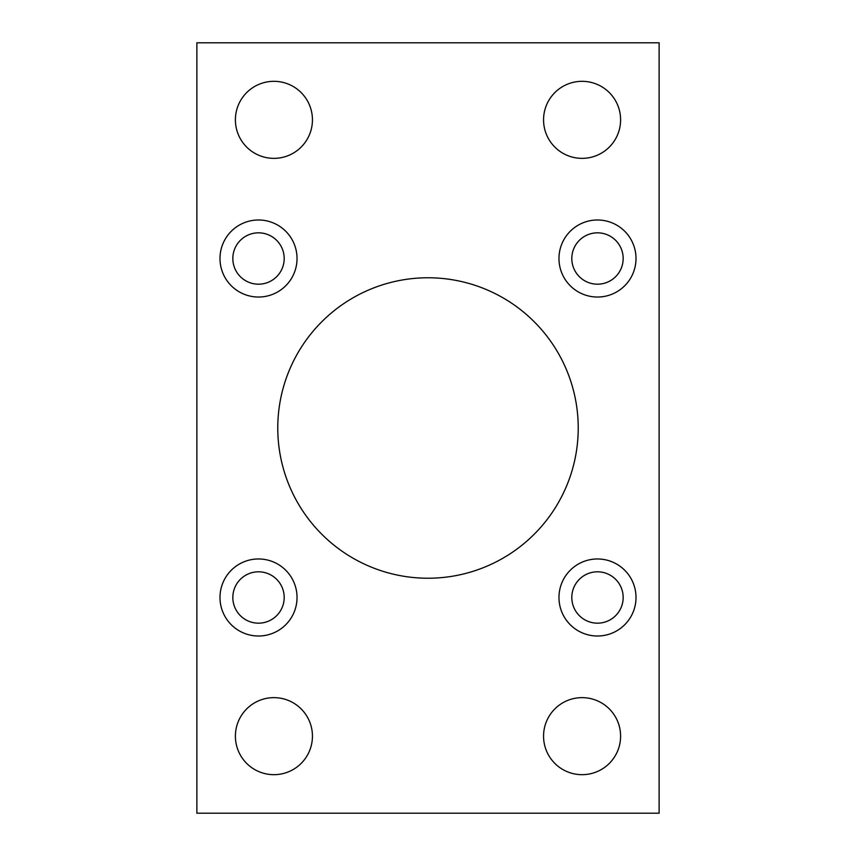<?xml version="1.0" encoding="UTF-8"?>
<svg xmlns="http://www.w3.org/2000/svg" width="856" height="856" viewBox="0 0 856 856"><rect width="100%" height="100%" fill="white"/><g stroke="black" fill="none" stroke-linecap="round" stroke-linejoin="round"><path stroke-width="1.28" d="M277.772 428A150.228 150.228 0 0 0 428 578.228A150.228 150.228 0 0 0 578.228 428A150.228 150.228 0 0 0 428 277.772A150.228 150.228 0 0 0 277.772 428M558.968 597.488A38.52 38.52 0 0 0 597.488 636.008A38.52 38.52 0 0 0 636.008 597.488A38.52 38.52 0 0 0 597.488 558.968A38.52 38.52 0 0 0 558.968 597.488M558.968 258.512A38.52 38.52 0 0 0 597.488 297.032A38.52 38.52 0 0 0 636.008 258.512A38.52 38.52 0 0 0 597.488 219.992A38.52 38.52 0 0 0 558.968 258.512M219.992 597.488A38.52 38.52 0 0 0 258.512 636.008A38.52 38.52 0 0 0 297.032 597.488A38.52 38.52 0 0 0 258.512 558.968A38.52 38.52 0 0 0 219.992 597.488M219.992 258.512A38.52 38.52 0 0 0 258.512 297.032A38.52 38.52 0 0 0 297.032 258.512A38.52 38.52 0 0 0 258.512 219.992A38.52 38.52 0 0 0 219.992 258.512M543.56 736.16A38.52 38.52 0 0 0 582.08 774.68A38.52 38.52 0 0 0 620.6 736.16A38.52 38.52 0 0 0 582.08 697.64A38.52 38.52 0 0 0 543.56 736.16M235.4 736.16A38.52 38.52 0 0 0 273.92 774.68A38.52 38.52 0 0 0 312.44 736.16A38.52 38.52 0 0 0 273.92 697.64A38.52 38.52 0 0 0 235.4 736.16M543.56 119.84A38.52 38.52 0 0 0 582.08 158.36A38.52 38.52 0 0 0 620.6 119.84A38.52 38.52 0 0 0 582.08 81.32A38.52 38.52 0 0 0 543.56 119.84M235.4 119.84A38.52 38.52 0 0 0 273.92 158.36A38.52 38.52 0 0 0 312.44 119.84A38.52 38.52 0 0 0 273.92 81.32A38.52 38.52 0 0 0 235.4 119.84M232.832 258.512A25.68 25.68 0 0 0 258.512 284.192A25.68 25.68 0 0 0 284.192 258.512A25.68 25.68 0 0 0 258.512 232.832A25.68 25.68 0 0 0 232.832 258.512M232.832 597.488A25.68 25.68 0 0 0 258.512 623.168A25.68 25.68 0 0 0 284.192 597.488A25.68 25.68 0 0 0 258.512 571.808A25.68 25.68 0 0 0 232.832 597.488M571.808 258.512A25.68 25.68 0 0 0 597.488 284.192A25.68 25.68 0 0 0 623.168 258.512A25.68 25.68 0 0 0 597.488 232.832A25.68 25.68 0 0 0 571.808 258.512M571.808 597.488A25.68 25.68 0 0 0 597.488 623.168A25.68 25.68 0 0 0 623.168 597.488A25.68 25.68 0 0 0 597.488 571.808A25.68 25.68 0 0 0 571.808 597.488M196.88 42.8L196.88 813.2L659.12 813.2L659.12 42.8L196.88 42.8"/></g></svg>
